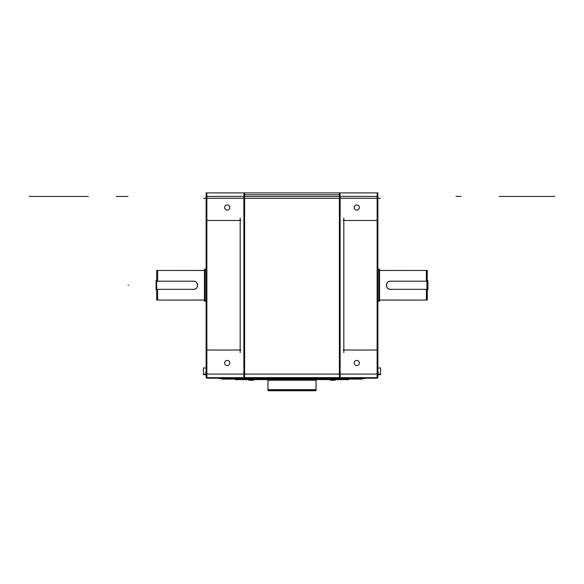 <?xml version="1.0" encoding="UTF-8"?>
<svg xmlns="http://www.w3.org/2000/svg" width="584" height="584" viewBox="0 0 584 584"><rect width="100%" height="100%" fill="white"/><g stroke="black" fill="none" stroke-linecap="round" stroke-linejoin="round"><path stroke-width="0.88" d="M157.636 289.336L157.636 300.067L204.436 300.067L157.636 300.067L157.636 289.336L157.636 300.067L157.636 289.336L157.636 300.067L204.436 300.067L156.695 300.067L156.695 270.458L204.436 270.487M157.636 270.458L157.636 281.189L157.636 270.458L204.436 270.458L157.636 270.458L157.636 281.189L157.636 270.458L204.436 270.458L156.695 270.458L204.436 270.458L157.636 270.458L157.636 281.189M205.02 268.903L205.02 301.621M206.13 269.567L204.436 269.567L206.13 269.531L204.436 269.531L204.436 300.994L206.13 300.994M204.436 300.037L157.636 300.067M156.169 289.336L194.275 289.336M194.275 281.189L156.169 281.189M192.961 281.233A4.073 4.073 0 0 1 197.611 285.262A4.073 4.073 0 0 1 192.961 289.292M156.695 289.919L156.081 289.919L156.081 280.612L156.695 280.612M377.541 378.169L206.459 378.169M203.466 374.096L380.534 374.096M377.87 367.964L380.534 367.964L380.534 374.68L377.87 374.68M206.13 367.964L203.466 367.964L203.466 374.68L206.13 374.68M206.867 192.873L206.867 377.651M244.623 192.91L339.377 192.91M205.386 372.249L206.13 372.249M377.87 372.249L378.614 372.249M377.133 192.873L377.133 377.651M380.534 198.283L203.466 198.283M206.13 196.428L290.146 196.428M339.377 377.651L377.87 377.651L377.87 192.873L339.377 192.873L339.377 377.651M340.122 192.873L340.122 377.651M244.623 194.764L339.377 194.764M244.623 377.614L339.377 377.614M243.878 192.873L243.878 377.651M206.13 377.651L244.623 377.651L244.623 192.873L206.13 192.873L206.13 377.651M240.177 352.627L240.177 217.898M240.849 220.489L206.203 220.489M240.849 350.035L206.203 350.035M226.65 205.006A2.591 2.591 0 0 1 229.819 207.532A2.591 2.591 0 0 1 226.65 210.058M227.804 210.058A2.591 2.591 0 0 1 224.636 207.532A2.591 2.591 0 0 1 227.804 205.006M226.65 360.467A2.591 2.591 0 0 1 229.819 362.993A2.591 2.591 0 0 1 226.65 365.518M227.804 365.518A2.591 2.591 0 0 1 224.636 362.993A2.591 2.591 0 0 1 227.804 360.467M343.151 220.489L377.797 220.489M343.151 350.035L377.797 350.035M343.823 352.627L343.823 217.898M356.196 205.006A2.591 2.591 0 0 1 359.364 207.532A2.591 2.591 0 0 1 356.196 210.058M357.35 210.058A2.591 2.591 0 0 1 354.181 207.532A2.591 2.591 0 0 1 357.35 205.006M356.196 360.467A2.591 2.591 0 0 1 359.364 362.993A2.591 2.591 0 0 1 356.196 365.518M357.35 365.518A2.591 2.591 0 0 1 354.181 362.993A2.591 2.591 0 0 1 357.35 360.467M426.364 300.067L426.364 289.336L426.364 300.067L426.364 289.336L426.364 300.067L379.564 300.067L426.364 300.067L379.564 300.067L426.364 300.067L426.364 289.336M379.564 270.487L427.305 270.458L426.948 300.067L426.948 270.458L427.298 281.189M427.035 281.189L427.035 289.336M427.298 289.336L427.298 300.067L379.564 300.067L427.305 300.067L379.564 300.037M426.364 281.189L426.364 270.458L426.364 281.189L426.364 270.458L426.364 281.189L426.364 270.458L379.564 270.458L426.364 270.458M389.725 289.336L427.831 289.336M391.039 289.292A4.073 4.073 0 0 1 386.389 285.262A4.073 4.073 0 0 1 391.039 281.233M427.831 281.189L389.725 281.189M427.305 280.612L427.919 280.612L427.919 289.919L427.305 289.919M378.979 301.621L378.979 268.903M377.87 269.567L379.564 269.567L379.564 300.994L379.199 269.531L379.556 300.994L377.87 300.994L379.564 300.994L377.87 300.994M379.564 269.531L379.199 269.531M267.939 389.645L267.939 380.206L316.061 380.206L316.061 389.645L267.939 389.645L316.061 389.645L316.061 380.206L316.061 389.645L267.939 389.645L316.061 389.645L267.939 389.645L267.939 380.206L267.939 389.645L267.939 380.206L269.114 380.228L269.114 379.651M274.166 379.651L274.166 380.228L309.834 380.228L309.834 379.651M348.59 379.651L235.41 379.651M237.695 379.651A1.11 1.11 -90 0 1 236.754 379.118M346.305 379.651A1.11 1.11 -90 0 0 347.246 379.118M346.414 379.651A1.11 1.11 0 0 0 347.356 379.118A1.11 1.11 0 0 1 346.414 379.651A1.11 1.11 0 0 0 347.356 379.118A1.11 1.11 0 0 1 346.414 379.651A1.11 1.11 0 0 0 347.356 379.118L346.414 379.651L347.356 379.118M236.644 379.118A1.11 1.11 0 0 0 238.141 379.498A1.11 1.11 0 0 1 236.644 379.118A1.11 1.11 0 0 0 238.141 379.498A1.11 1.11 0 0 1 236.644 379.118A1.11 1.11 0 0 0 237.586 379.651A1.11 1.11 0 0 1 236.644 379.118A1.11 1.11 0 0 0 237.586 379.651A1.11 1.11 0 0 1 236.644 379.118A1.11 1.11 0 0 0 237.586 379.651L236.644 379.118L237.586 379.651M330.186 379.651L330.186 380.228L330.128 379.651L330.128 380.228L335.304 380.228L335.245 379.651M248.755 379.651L248.755 380.228L248.696 379.651L248.696 380.228L253.872 380.228L253.814 379.651M316.564 379.651L314.951 379.651L314.951 380.228L316.061 380.206L316.061 389.645M267.435 379.651L269.049 379.651L269.049 380.228L267.939 380.206M274.232 379.651L309.768 379.651L309.768 380.228L274.232 380.206L274.232 379.651L274.232 380.228M314.886 379.651L314.886 380.228L316.061 380.206M269.049 390.754A1.11 1.11 0 0 1 268.107 390.221A1.11 1.11 0 0 0 269.049 390.754A1.11 1.11 0 0 1 268.107 390.221A1.11 1.11 0 0 0 269.049 390.754A1.11 1.11 0 0 1 268.107 390.221L269.049 390.754L268.107 390.221A1.11 1.11 0 0 0 269.604 390.608A1.11 1.11 0 0 1 268.107 390.221A1.11 1.11 0 0 0 269.604 390.608A1.11 1.11 0 0 1 268.107 390.221M315.893 390.221A1.11 1.11 0 0 1 314.951 390.754A1.11 1.11 0 0 0 315.893 390.221A1.11 1.11 0 0 1 314.951 390.754A1.11 1.11 0 0 0 315.893 390.221A1.11 1.11 0 0 1 314.951 390.754L315.893 390.221L314.951 390.754M315.864 390.754L268.136 390.754M269.1 390.754A1.11 1.11 -90 0 1 268.151 390.221M314.9 390.754A1.11 1.11 -90 0 0 315.849 390.221M316.01 379.651L316.01 390.221L267.939 390.221L267.99 379.651M316.061 390.221L316.061 379.622L316.061 390.221L267.939 390.207L267.939 379.651L267.939 390.221L267.939 379.622L267.939 390.221M267.939 389.871L316.061 389.871M295.146 390.754L288.846 390.762M294.526 390.754L289.474 390.754M365.139 378.541L218.861 378.541M221.811 377.651L221.811 379.118L221.672 377.651L221.672 379.118L362.328 379.118L362.189 377.651M193.545 289.336C198.816 289.584 198.772 280.933 193.545 281.189C198.772 280.933 198.816 289.584 193.545 289.336C198.816 289.584 198.772 280.933 193.545 281.189C198.772 280.933 198.816 289.584 193.545 289.336M128.509 285.262L128.137 285.262L128.509 285.262M339.377 196.428L244.623 196.428M29.2 196.428L84.724 196.428L29.2 196.428M53.261 196.428C57.079 196.428 57.079 196.428 53.261 196.428C49.436 196.428 49.436 196.428 53.261 196.428C57.079 196.428 57.079 196.428 53.261 196.428C49.436 196.428 49.436 196.428 53.261 196.428C57.079 196.428 57.079 196.428 53.261 196.428C49.436 196.428 49.436 196.428 53.261 196.428C57.079 196.428 57.079 196.428 53.261 196.428C49.436 196.428 49.436 196.428 53.261 196.428C57.079 196.428 57.079 196.428 53.261 196.428C49.436 196.428 49.436 196.428 53.261 196.428C57.079 196.428 57.079 196.428 53.261 196.428C49.436 196.428 49.436 196.428 53.261 196.428M122.844 196.428L128.027 196.428L122.844 196.428M288.299 196.428L377.87 196.428M530.739 196.428C526.921 196.428 526.921 196.428 530.739 196.428C534.564 196.428 534.564 196.428 530.739 196.428C526.921 196.428 526.921 196.428 530.739 196.428C534.564 196.428 534.564 196.428 530.739 196.428C526.921 196.428 526.921 196.428 530.739 196.428C534.564 196.428 534.564 196.428 530.739 196.428C526.921 196.428 526.921 196.428 530.739 196.428C534.564 196.428 534.564 196.428 530.739 196.428C526.921 196.428 526.921 196.428 530.739 196.428C534.564 196.428 534.564 196.428 530.739 196.428C526.921 196.428 526.921 196.428 530.739 196.428C534.564 196.428 534.564 196.428 530.739 196.428M278.305 196.428L283.488 196.428L278.305 196.428M455.973 196.428L461.156 196.428L455.973 196.428M300.512 196.428L305.695 196.428L300.512 196.428M390.455 281.189C385.177 280.977 385.228 289.591 390.455 289.336C385.228 289.591 385.177 280.977 390.455 281.189C385.177 280.977 385.228 289.591 390.455 289.336C385.228 289.591 385.177 280.977 390.455 281.189M377.87 269.531L378.979 269.531L377.87 269.531M335.304 379.651L335.304 380.228L335.304 379.651M253.872 379.651L253.872 380.228L253.872 379.651M314.951 379.651L314.951 380.228M362.328 378.541L362.328 377.651L362.328 378.541M88.425 196.428L84.724 196.428L88.425 196.428M282.744 196.428L286.445 196.428L282.744 196.428M123.589 196.428L116.18 196.428L123.589 196.428M116.18 196.428L119.888 196.428L116.18 196.428M499.276 196.428L554.8 196.428L499.276 196.428M269.049 379.651L269.049 380.228M309.768 379.651L309.768 380.228M294.577 390.426L295.161 390.762L294.577 390.426M289.423 390.426L288.839 390.762L289.423 390.426"/></g></svg>
